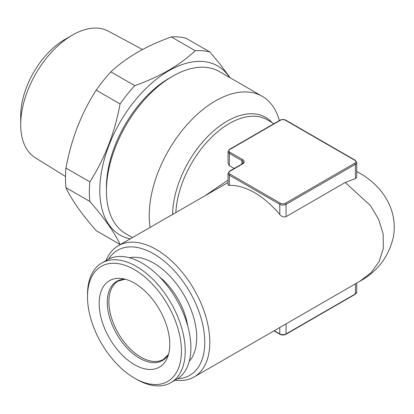 <?xml version="1.0" encoding="UTF-8"?>
<svg xmlns="http://www.w3.org/2000/svg" width="414" height="414" viewBox="0 0 414 414"><rect width="100%" height="100%" fill="white"/><g stroke="black" fill="none" stroke-linecap="round" stroke-linejoin="round"><path stroke-width="0.62" d="M108.613 259.086A72.212 41.695 60 0 1 153.697 253.834A72.212 41.695 60 0 1 203.248 327.138A72.212 41.695 60 0 1 177.673 378.696M189.245 361.308A60.848 35.128 -120 0 0 184.121 295.229A60.848 35.128 -120 0 0 129.463 257.756M171.365 36.95C158.867 41.405 147.575 46.523 137.489 52.304C127.403 58.183 118.539 64.703 110.9 71.86L134.773 85.646C147.172 81.232 158.464 76.114 168.648 70.292C178.657 64.47 187.521 57.95 195.242 50.736L171.365 36.95A106.983 61.769 -60 0 1 186.067 38.264L209.945 52.05L220.129 64.263L230.189 77.801M130.239 238.837A97.621 56.361 -60 0 1 122.404 118.285A97.621 56.361 -60 0 1 229.485 77.397M195.242 50.736A106.983 61.769 -60 0 1 209.945 52.05M120.345 244.55A106.983 61.769 -60 0 1 120.07 244.477C114.869 233.004 104.794 218.664 89.838 201.463A106.983 61.769 -60 0 1 89.838 181.86C104.685 158.81 114.761 132.837 120.07 103.94A106.983 61.769 -60 0 1 134.773 85.646M89.838 201.463L65.961 187.682C71.161 199.155 81.237 213.489 96.193 230.691L120.07 244.477M65.961 187.682A106.983 61.769 -60 0 1 65.961 168.074L89.838 181.86M120.07 103.94L96.193 90.154C81.346 113.203 71.27 139.176 65.961 168.074M96.193 90.154A106.983 61.769 -60 0 1 110.9 71.86M65.495 176.478L35.18 157.682A73.081 42.197 -60 0 1 20.7 124.619L20.7 115.884A62.385 36.018 -60 0 1 64.812 39.48L72.378 35.112A73.081 42.197 -60 0 1 108.251 31.117L142.54 49.504M229.351 165.672L229.351 153.382A0.89 0.512 -60 0 1 229.977 152.29L242.588 159.566A0.89 0.512 120 0 0 241.957 160.658L229.351 153.382A4.456 2.572 180 0 1 228.042 151.56L228.042 163.204L229.351 165.672L234.2 168.477M205.867 195.175L228.042 180.059M356.733 171.567L359.792 173.218C374.479 181.477 388.565 195.832 392.989 215.611C394.547 222.846 394.651 230.096 393.3 237.372C388.653 256.825 377.485 271.47 359.792 281.313L371.042 272.707L379.115 261.601L383.307 248.467L383.167 234.086L378.717 219.477L370.426 205.572L345.229 182.481L286.084 216.631C283.802 217.397 281.701 216.698 279.781 214.524A75.778 43.749 -120 0 0 229.351 185.41L228.042 185.042L228.042 173.399A4.456 2.572 180 0 0 229.351 175.215L229.351 185.41M279.331 120.583A93.611 54.048 120 0 0 262.222 96.296L219.415 71.586A93.611 54.048 120 0 0 172.612 76.223L169.461 78.039A89.155 51.471 120 0 0 106.419 187.231L106.419 190.87A93.611 54.048 120 0 0 125.809 233.724L132.454 237.558M106.113 260.489A75.778 43.749 60 0 1 118.332 245.714A75.778 43.749 60 0 1 156.223 249.466A75.778 43.749 60 0 1 205.727 316.244A75.778 43.749 60 0 1 194.109 376.968A75.778 43.749 60 0 1 181.435 380.492A75.778 43.749 60 0 1 175.205 380.161M279.967 120.215A0.89 0.512 60 0 1 280.413 120.262L229.977 149.376A0.89 0.512 60 0 0 229.532 149.33L279.967 120.215C281.944 119.263 283.921 119.263 285.898 120.215L355.243 160.249L356.733 162.479L356.733 177.239L355.429 178.563L345.229 182.481M136.361 379.219L134.472 378.127A66.421 38.347 60 0 1 87.509 296.781A66.421 38.347 60 0 1 134.472 269.664A66.421 38.347 60 0 1 181.435 351.01A66.421 38.347 60 0 1 134.472 378.127L136.361 379.219A69.091 39.889 60 0 0 170.91 382.639A69.091 39.889 60 0 0 170.91 302.857A69.091 39.889 60 0 0 101.818 262.968A69.091 39.889 60 0 0 87.509 294.597L87.509 296.781M134.472 364.662A49.923 28.825 60 0 1 99.753 311.25A49.923 28.825 60 0 1 121.876 278.544A49.923 28.825 60 0 1 159.437 309.486A49.923 28.825 60 0 1 167.453 357.484A49.923 28.825 60 0 1 134.472 364.662M101.818 262.968L107.49 259.692A69.091 39.889 60 0 1 176.587 299.581A69.091 39.889 60 0 1 176.581 379.364L170.91 382.639M159.406 276.826A50.819 29.337 60 0 1 187.702 325.839M20.7 124.619A73.081 42.197 -60 0 1 72.378 35.112M262.222 96.296A93.611 54.048 120 0 0 185.234 126.767A93.611 54.048 120 0 0 150.085 227.379M172.612 76.223A93.611 54.048 120 0 0 106.419 190.87M228.042 182.491L118.332 245.714M273.975 123.672L267.221 119.77A75.778 43.749 120 0 0 229.33 123.522A75.778 43.749 120 0 0 175.846 212.506M229.977 149.376A3.566 2.06 0 0 0 229.977 152.29M242.588 159.566A5.351 3.089 180 0 1 242.588 163.934A0.89 0.512 -120 0 0 242.143 163.892L229.532 171.168L228.042 173.399M242.588 163.934L229.977 171.215A0.89 0.512 -120 0 0 229.532 171.168M355.429 283.833L355.429 293.873A0.89 0.512 60 0 1 355.243 294.276L356.733 292.051L356.733 283.078M286.084 323.867L286.084 333.907L355.429 293.873A4.456 2.572 0 0 0 356.733 292.051M274.239 330.708L279.781 333.907A0.89 0.512 120 0 0 279.967 334.315C281.944 335.268 283.921 335.268 285.898 334.315L355.243 294.276M279.781 327.505L279.781 333.907A4.456 2.572 0 0 0 286.084 333.907A0.89 0.512 60 0 1 285.898 334.315M242.143 163.892L243.261 162.479A4.456 2.572 0 0 0 241.957 160.658L241.957 163.996M229.977 171.215A3.566 2.06 0 0 0 229.977 174.123L280.413 203.243A3.566 2.06 0 0 0 285.453 203.243L354.798 163.209A3.566 2.06 0 0 0 354.798 160.296L285.453 120.262A3.566 2.06 0 0 0 280.413 120.262M172.602 214.38A77.087 44.505 -60 0 1 227.1 121.173A77.087 44.505 -60 0 1 272.055 122.565M168.508 354.363A45.721 26.398 60 0 1 139.621 358.255A45.721 26.398 60 0 1 108.163 311.375A45.721 26.398 60 0 1 125.106 279.186M168.534 354.286L163.504 359.378A45.245 26.123 60 0 1 140.879 357.137A45.245 26.123 60 0 1 111.325 317.269A45.245 26.123 60 0 1 118.259 281.013L125.188 279.207M356.733 162.479A4.456 2.572 180 0 1 355.429 164.301L286.084 204.335L286.084 216.631M354.798 163.209A0.89 0.512 -120 0 1 355.429 164.301L355.429 178.563M229.977 174.123A0.89 0.512 120 0 0 229.351 175.215L279.781 204.335L279.781 214.524M285.453 203.243A0.89 0.512 60 0 1 286.084 204.335A4.456 2.572 180 0 1 279.781 204.335A0.89 0.512 120 0 1 280.413 203.243M355.243 160.249A0.89 0.512 120 0 0 354.798 160.296M285.898 120.215A0.89 0.512 120 0 0 285.453 120.262M356.733 171.453L359.792 173.218M229.532 149.33L228.042 151.56M194.109 376.968L359.792 281.313M273.975 330.858L279.967 334.315"/></g></svg>
